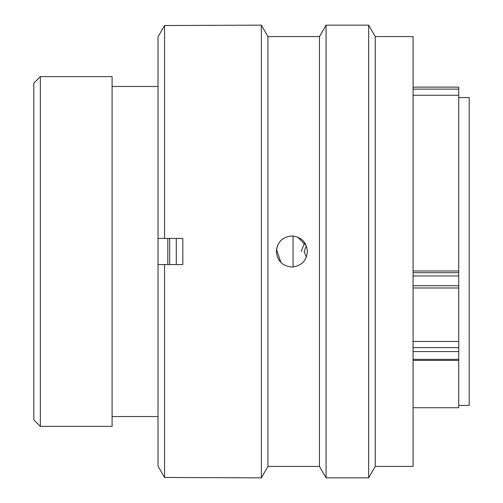 <?xml version="1.0" encoding="UTF-8"?>
<svg xmlns="http://www.w3.org/2000/svg" width="503" height="503" viewBox="0 0 503 503"><rect width="100%" height="100%" fill="white"/><g stroke="black" fill="none" stroke-linecap="round" stroke-linejoin="round"><path stroke-width="0.75" d="M40.347 426.381L33.827 419.86L33.827 83.14L40.347 76.619L40.347 426.381L112.1 426.381L112.1 76.619L40.347 76.619M458.736 405.443L469.173 405.443L469.173 97.557L458.736 97.557M413.076 270.979L458.736 270.979L458.736 89.119L413.076 89.119M293.054 266.98L293.054 236.02M167.807 264.547L167.807 238.453M158.024 426.381L158.024 76.619M413.076 407.726L458.736 407.726L458.736 351.566L413.076 351.566M413.076 341.468L458.736 341.468L458.736 275.952L413.076 275.952M458.736 87.22L458.736 89.119M458.736 270.979L458.736 275.952M458.736 341.468L458.736 351.566M304.17 251.5L306.296 257.266L304.17 251.5L306.302 245.766M301.253 251.5L304.573 242.565M176.289 238.453L176.289 264.547M169.662 238.453L169.662 264.547M375.244 36.568L375.244 466.432L368.649 477.85L368.649 25.15L375.244 36.568L413.076 36.568L413.076 466.432L375.244 466.432M267.936 36.568L261.346 25.15L261.346 477.85L267.936 466.432L267.936 36.568L319.468 36.568L326.063 25.15L326.063 477.85L368.649 477.85M319.468 36.568L319.468 466.432L326.063 477.85M291.878 235.976C282.453 236.888 277.279 242.062 276.354 251.5C277.266 260.925 282.441 266.1 291.878 267.024C301.316 266.1 306.49 260.925 307.402 251.5C306.484 242.069 301.31 236.894 291.878 235.976M261.346 25.15L164.55 25.527L164.55 238.453L182.815 238.453L182.815 264.547L164.55 264.547L164.55 477.473L261.346 477.85M277.543 245.546L276.499 249.375L280.907 262.484M306.277 245.697L297.726 237.12M164.55 264.547L158.024 264.547L158.024 466.155L164.55 477.473L158.024 466.155M158.024 36.845L164.55 25.527L158.024 36.845L158.024 238.453L164.55 238.453M413.076 272.708L458.736 272.708M413.076 285.698L458.736 285.698M413.076 347.604L458.736 347.604M413.076 359.368L458.736 359.368M157.766 86.466L112.1 86.466M157.766 416.534L112.1 416.534M458.736 95.274L413.076 95.274M413.076 360.406L458.736 360.406M413.076 287.986L458.736 287.986M413.076 87.138L458.736 87.138M326.063 25.15L368.649 25.15M267.936 466.432L319.468 466.432"/></g></svg>
